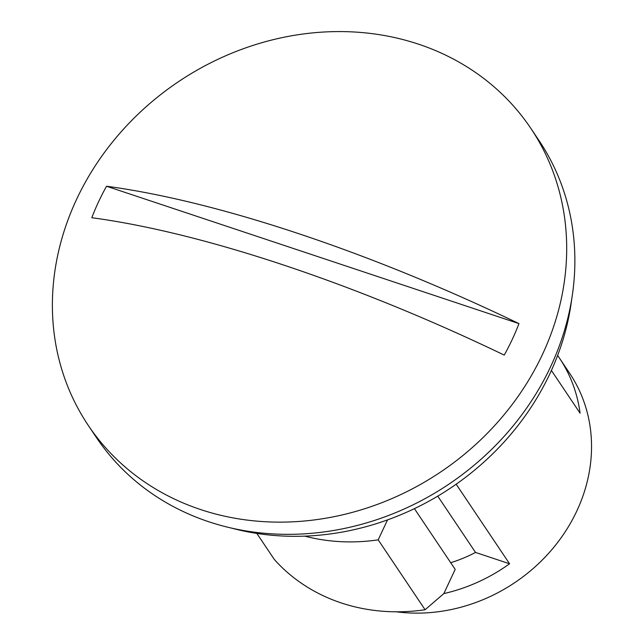 <?xml version="1.0" encoding="UTF-8"?>
<svg xmlns="http://www.w3.org/2000/svg" width="644" height="644" viewBox="0 0 644 644"><rect width="100%" height="100%" fill="white"/><g stroke="black" fill="none" stroke-linecap="round" stroke-linejoin="round"><path stroke-width="0.97" d="M396.31 611.8A162.256 143.129 -33.9 0 0 560.288 538.931A162.256 143.129 -33.9 0 0 569.715 373.399L559.435 358.072A162.256 143.129 146.1 0 1 580.091 413.215L551.401 370.453M256.851 533.425L274.384 559.547A188.12 165.943 -33.9 0 0 341.183 602.913A188.12 165.943 -33.9 0 0 425.096 609.747L443.845 593.583A162.256 143.129 -33.9 0 0 509.565 563.774L475.522 552.431A130.901 115.469 146.1 0 1 450.695 562.711M88.244 425.354L96.431 437.558A266.503 235.092 -33.9 0 0 208.737 521.745A266.503 235.092 -33.9 0 0 508.148 431.81A266.503 235.092 -33.9 0 0 539.028 140.569L530.833 128.357A266.503 235.092 -33.9 0 0 418.536 44.178A266.503 235.092 -33.9 0 0 76.62 199.278A266.503 235.092 -33.9 0 0 88.244 425.354A266.503 235.092 -33.9 0 0 200.542 509.533A266.503 235.092 -33.9 0 0 542.457 354.442A266.503 235.092 -33.9 0 0 530.833 128.357M557.632 355.456A162.256 143.129 146.1 0 1 559.435 358.072M456.177 484.208L509.565 563.774M106.542 186.245A236.63 208.737 -33.9 0 0 98.572 201.781A236.63 208.737 -33.9 0 0 91.802 217.72A537.402 142.638 -154.9 0 1 504.228 355.094A236.63 208.737 -33.9 0 0 512.197 339.557A236.63 208.737 -33.9 0 0 518.975 323.618A537.402 142.638 25.1 0 0 106.542 186.245L518.975 323.618M437.751 496.138L475.522 552.431M414.414 508.647L455.179 569.385L443.845 593.583M304.781 536.138A188.12 165.943 -33.9 0 0 378.189 539.849L425.096 609.747M378.189 539.849L387.535 519.893M231.099 528A258.663 228.177 -33.9 0 0 571.671 299.468"/></g></svg>
